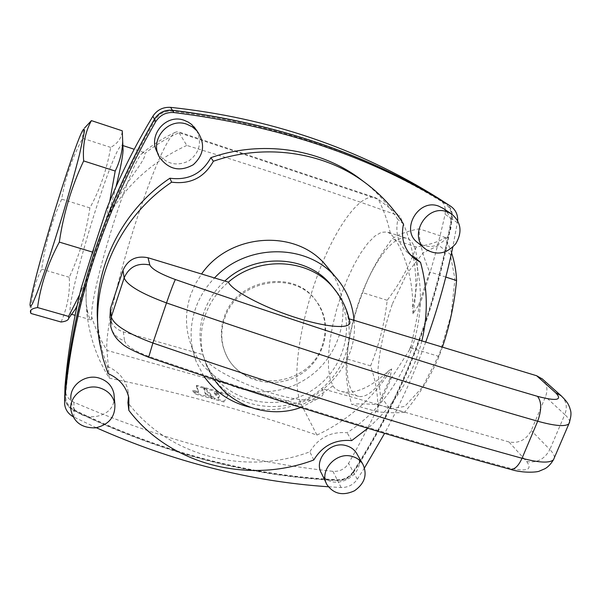 <?xml version="1.0" encoding="UTF-8"?>
<svg xmlns="http://www.w3.org/2000/svg" width="601" height="601" viewBox="0 0 601 601"><rect width="100%" height="100%" fill="white"/><g stroke="black" fill="none" stroke-linecap="round" stroke-linejoin="round"><path stroke-width="0.45" stroke-dasharray="3 2.25" d="M203.747 375.956L196.166 361.547C189.683 344.478 189.428 326.906 195.415 308.816C199.442 297.277 205.812 286.985 214.519 277.94M354.079 320.31C359.886 372.928 302.581 420.7 250.474 407.343M322.016 346.206C327.853 329.16 325.509 313.549 314.977 299.373C292.785 268.572 235.735 279.465 224.188 317.313C219.936 330.047 220.484 342.285 225.826 354.027C242.601 393.85 308.598 387.87 322.016 346.206M390.432 233.751L387.194 231.971L381.402 232.279L374.866 236.088L367.902 243.112L360.81 252.931L353.876 265.071L347.363 278.999L341.511 294.167L336.522 309.988L332.586 325.877L329.866 341.24L328.469 355.484L328.484 368.03L329.964 378.314L332.894 385.827C334.652 388.667 337.514 390.56 341.488 391.491C355.146 394.346 370.689 387.577 388.111 371.193C376.782 389.38 366.986 397.787 358.699 396.412C343.727 393.129 343.434 351.908 355.965 310.777C368.248 269.586 391.627 234.195 406.366 238.244C418.011 240.791 421.444 270.668 412.594 308.148C413.946 273.034 398.974 241.136 390.432 233.751C387.878 221.792 383.836 210.29 378.329 199.262L179.015 132.693C166.747 138.215 155.336 145.149 144.796 153.488C147.155 158.949 125.985 181.089 108.796 213.738L106.49 218.974L108.015 208.269L106.798 208.562M349.564 320.806L348.212 318.53C352.321 346.018 343.539 369.36 321.858 388.547C285.783 420.377 222.956 408.47 206.248 364.724L202.988 354.628C199.99 341.661 200.704 328.642 205.144 315.57C209.764 302.528 217.509 291.387 228.372 282.147M333.878 288.397C358.654 321.28 345.327 372.162 308.095 392.701C271.299 414.006 220.567 399.229 205.054 361.043C198.743 345.312 198.375 329.063 203.942 312.295C208.171 300.305 215.12 289.892 224.782 281.058M508.964 441.945L321.858 388.547C324.262 392.753 323.443 395.856 319.401 397.87C301.815 409.484 205.64 373.694 202.988 354.628L123.355 331.895C116.143 329.566 111.658 324.856 109.893 317.764L110.734 326.351C112.537 333.593 117.135 338.393 124.512 340.767C126.165 345.823 134.399 351.082 149.206 356.551C276.791 400.334 396.239 437.363 507.537 467.653C526.679 472.093 533.042 470.042 526.626 461.485L508.964 441.945C518.836 443.696 526.273 439.879 531.276 430.489L545.513 396.743C548.112 389.809 547.068 383.904 542.395 379.036M349.106 318.8L348.212 318.53C346.454 309.538 342.998 301.244 337.852 293.634M203.897 387.322L196.692 385.316L198.533 391.732L193.124 390.237L195.821 393.279L212.604 397.915L209.802 394.849L205.85 393.76L203.897 387.322L203.596 388.186L196.384 386.18L196.692 385.316M81.195 288.112L82.044 288.908L87.115 279.067C85.65 291.988 85.755 304.782 87.43 317.433C90.466 339.46 97.745 359.691 109.262 378.127L106.978 350.391C103.041 315.089 156.095 144.706 175.282 132.295L177.678 131.581L179.015 132.693L186.783 145.434C258.543 167.416 329.581 190.975 399.905 216.127L378.329 199.262L374.994 197.511L177.678 131.581M109.262 378.127C180.045 392.686 249.272 411.67 316.937 435.071L301.507 404.909C291.395 384.497 298.321 329.964 315.405 281.245C332.368 232.497 358.617 193.094 374.994 197.511M214.655 398.486L204.625 387.525L216.57 390.845L219.2 393.647L214.497 392.34L218.794 397.569L220.875 392.04L228.44 394.143L224.398 401.175L214.655 398.486L214.347 399.365L204.325 388.389L204.625 387.525M316.937 435.071C348.422 420.212 373.326 398.14 391.649 368.849L389.914 378.9L391.063 378.728C378.42 407.643 364.259 435.838 348.58 463.318C344.944 469.08 339.723 471.747 332.924 471.334C244.735 461.853 158.401 438.82 73.938 402.249C68.499 399.612 65.494 395.255 64.923 389.178L64.72 396.683M438.159 198.105C443.929 202.079 446.235 207.48 445.078 214.302C438.137 245.832 429.572 276.4 419.378 306.014L418.619 305.15L413.045 313.827C419.318 279.953 414.938 247.387 399.905 216.127M186.783 145.434C151.85 161.609 125.083 186.122 106.49 218.974M413.045 313.827L412.594 308.148M418.619 305.15L429.647 271.892C422.646 255.725 419.137 241.369 419.115 228.823C406.396 231.4 397.359 234.796 392.01 239.025C378.9 256.499 369.112 274.379 362.658 292.664C354.342 313.639 348.986 335.696 346.597 358.82C345.132 372.395 346.852 387.607 351.743 404.465C356.724 403.609 365.476 403.692 377.999 404.698L389.914 378.9M388.111 371.193L391.649 368.849M82.525 130.672L84.606 127.96L82.825 132.956L82.675 138.29C71.992 158.153 65.006 178.437 61.73 199.149C51.671 221.258 45 244.599 41.724 269.173C34.76 282.132 31.169 296.894 30.959 313.467M82.044 288.908L79.572 294.828M109.728 201.35L108.015 208.269M391.063 378.728L410.746 347.926L419.378 306.014M442.396 347.123L439.053 356.453C430.474 376.729 418.98 395.338 404.556 412.278L377.999 404.698M439.053 356.453L410.746 347.926M445.822 277.084L429.647 271.892M61.069 322.008C67.462 307.336 70.189 292.424 69.265 277.271C79.595 254.982 86.461 231.858 89.88 207.901C99.999 189.495 106.933 169.332 110.667 147.403C117.864 143.399 121.725 137.869 122.251 130.8M110.667 147.403L82.675 138.29M404.556 412.278C398.313 413.037 389.395 412.895 377.796 411.85C378.329 396.66 375.925 381.334 370.592 365.874C379.133 344.741 384.67 322.88 387.202 300.29C399.59 284.01 409.289 266.22 416.305 246.936C428.603 245.02 438.384 241.903 445.649 237.583L451.569 252.833M445.649 237.583L419.115 228.823M89.88 207.901L61.73 199.149M416.305 246.936L392.01 239.025M69.265 277.271L41.724 269.173M387.202 300.29L362.658 292.664M370.592 365.874L346.597 358.82M377.796 411.85L351.743 404.465M87.115 279.067L86.597 282.553C85.658 293.934 85.838 302.889 87.153 309.425C88.415 315.653 89.617 319.101 90.751 319.777C91.45 320.183 91.75 319.139 91.66 316.644C89.729 293.611 128.186 167.822 141.513 153.864L143.842 152.406L144.796 153.488M108 373.559L107.429 366.43L103.117 353.711L100.412 342.795L97.798 324.81M329.273 269.473C356.13 304.97 341.684 359.879 301.544 381.612C261.878 404.195 207.383 387.442 191.396 345.8C185.138 329.325 184.875 312.377 190.607 294.971L195.272 284.13L201.56 274.003M352.855 472.033C349.143 477.269 344.095 479.853 337.702 479.786C248.859 475.466 161.076 452.2 74.351 409.98C68.304 406.652 65.404 401.693 65.659 395.105C73.66 302.138 103.537 210.373 155.283 119.817C159.31 113.589 165.02 110.734 172.427 111.245C275.927 124.114 366.648 154.81 444.582 203.326C449.939 207.014 452.17 212.236 451.298 219.012C434.478 312.851 401.663 397.193 352.855 472.033L353.343 472.048C349.444 477.555 344.133 480.274 337.416 480.207C248.521 475.887 160.692 452.613 73.915 410.385C68.371 407.425 65.314 402.963 64.743 397.006M445.581 202.92C450.855 206.849 453.034 212.236 452.117 219.095C435.267 313.038 402.4 397.471 353.531 472.386C349.624 477.893 344.305 480.62 337.589 480.545C248.641 476.232 160.752 452.951 73.915 410.701C68.371 407.741 65.306 403.279 64.735 397.321L64.713 396.991M364.529 467.863L357.279 479.26C353.32 484.842 347.934 487.599 341.128 487.539L328.311 486.765M96.318 427.739L72.826 416.553M357.189 454.318C368.646 474.452 331.729 494.142 321.497 473.325M443.388 208.509C452.538 216.698 453.717 226.419 446.911 237.665C438.016 247.342 428.318 249.032 417.823 242.744M196.602 130.357C202.199 142.798 199.524 153.03 188.586 161.06C176.221 166.672 165.966 164.013 157.808 153.075L157.657 152.812M114.213 396.795C115.52 421.684 71.842 424.186 70.91 399.079L70.813 409.386M457.707 220.635L452.801 247.086M425.718 342.059C414.104 373.83 400.401 404.255 384.61 433.336M313.775 459.983L309.861 451.809C246.162 475.887 168.934 456.835 127.923 402.708M107.429 366.43C118.487 371.29 125.309 379.231 127.9 390.267L128.539 396.495M364.349 182.103C377.751 192.816 388.922 205.279 397.847 219.5C394.977 233.248 398.44 244.487 408.259 253.231L412.587 257.018M410.566 254.952L408.259 253.231M414.667 257.281C433.667 321.933 403.925 395.218 347.138 432.758C330.828 431.368 318.402 437.716 309.861 451.809M351.675 440.608L347.138 432.758M421.849 340.887C413.06 375.4 395.052 404.526 367.82 428.28M445.356 202.777C450.6 206.706 452.763 212.085 451.854 218.914C435.019 312.798 402.182 397.178 353.343 472.048L348.58 463.318M403.496 224L397.847 219.5M204.325 388.389L216.262 391.709L216.57 390.845M216.262 391.709L218.892 394.511L219.2 393.647M218.892 394.511L214.189 393.212L214.497 392.34M214.189 393.212L218.479 398.448L218.794 397.569M218.479 398.448L220.875 392.04M220.567 392.904L228.132 395L228.44 394.143M228.132 395L224.398 401.175M224.083 402.054L214.347 399.365M196.384 386.18L198.225 392.611L198.533 391.732M198.225 392.611L192.816 391.116L193.124 390.237M192.816 391.116L195.505 394.166L195.821 393.279M195.505 394.166L212.288 398.801L212.604 397.915M212.288 398.801L209.494 395.728L209.802 394.849M209.494 395.728L205.542 394.639L205.85 393.76M205.542 394.639L203.596 388.186M224.646 318.41C236.231 280.449 293.453 269.511 315.713 300.402C333.931 322.902 325.945 359.082 300.117 374.566C274.604 390.552 238.417 381.455 226.284 355.214C220.928 343.441 220.379 331.174 224.646 318.41M86.597 282.553L77.123 305.631M71.782 314.053L71.294 314.21C61.219 315.472 113.304 142.632 122.183 145.329L122.904 146.268M116.023 186.693L108.796 213.738M409.469 349.564L411.016 345.598M392.461 303.678L406.907 273.598L423.314 252.698L438.835 245.403L450.329 254.351L454.942 279.082L451.103 315.074L439.384 354.169L422.571 387.059L404.728 406.419L389.764 409.018L380.41 395.736L377.909 370.276C379.697 348.873 384.542 326.681 392.461 303.678M332.894 385.827C323.158 393.37 312.7 399.725 301.507 404.909L106.978 350.391C100.45 339.865 95.341 328.619 91.66 316.644M341.128 487.539L337.589 480.545M73.9 417.132L73.915 410.701M357.279 479.26L353.531 472.386M457.466 222.738L452.117 219.095M155.283 119.817L154.51 119.283M64.788 394.752L65.659 395.105M73.938 402.249L73.915 410.385L74.351 409.98M172.427 111.245L172.449 110.306M332.924 471.334L337.416 480.207L337.702 479.786M444.582 203.326L444.8 202.424M451.298 219.012L451.854 218.914L445.078 214.302M123.355 331.895L124.512 340.767M554.385 457.654C554.498 455.483 552.98 452.778 549.84 449.548L564.79 414.555L545.513 396.743M569.68 422.015C569.695 420.069 568.065 417.582 564.79 414.555C567.517 407.373 566.48 401.273 561.68 396.239M526.626 461.485C536.866 463.258 544.604 459.284 549.84 449.548L531.276 430.489M507.537 467.653L509.671 469.148M149.206 356.551L148.725 357.279M406.366 238.244L387.194 231.971M358.699 396.412L341.488 391.491M205.054 361.043L206.248 364.724L214.159 379.426M30.05 304.82L30.553 312.49M175.282 132.295C163.111 138.042 151.85 145.239 141.513 153.864M99.18 336.124L99.608 342.78M191.396 345.8L196.166 361.547M64.735 397.321L64.585 403.587M87.153 309.425L87.43 317.433M127.9 390.267L128.824 397.742M157.808 153.075L159.851 157.793M424.975 248.596L425.793 249.265M326.283 483.242L326.974 484.676M300.755 407.516L319.401 397.87M225.826 354.027L226.284 355.214M314.977 299.373L315.713 300.402M143.842 152.406L134.203 149.258M122.874 145.555L122.183 145.329M90.751 319.777L75.102 315.3"/><path stroke-width="0.9" d="M214.519 277.94C246.515 243.375 306.495 243.27 335.027 276.43C346.266 289.006 352.614 303.633 354.079 320.31M250.474 407.343C230.754 402.7 215.181 392.235 203.747 375.956M109.893 317.764L110.434 308.546L122.987 270.367C127.818 259.587 136.164 255.38 148.041 257.754L228.372 282.147C231.948 290.328 261.33 306.285 293.115 316.742C324.916 327.275 350.105 329.423 349.895 322.482L349.564 320.806M224.782 281.058C254.659 252.856 306.082 254.892 330.46 284.168L333.878 288.397M148.041 257.754L149.814 264.951C151.813 269.128 160.324 273.988 175.372 279.525C304.745 324.548 425.448 363.492 537.497 396.344C556.691 401.378 562.761 400.198 555.707 392.814L536.655 375.745L349.106 318.8M536.655 375.745L542.395 379.036M64.908 388.832L64.961 386.849C67.77 353.501 73.179 320.588 81.195 288.112L92.539 252.104L59.311 242.098C63.511 213.468 71.624 186.415 83.652 160.933C82.525 145.487 85.109 132.055 91.42 120.621L84.606 127.96M92.539 252.104L106.798 208.562C119.426 176.957 134.789 146.171 152.894 116.196C157.094 109.893 162.984 106.948 170.579 107.361C268.827 117.781 358.008 148.019 438.114 198.075L445.356 202.777M58.162 199.938C68.416 167.033 78.476 138.17 82.525 130.672C83.952 128.359 84.546 128.809 84.313 132.032L79.467 154.615C74.99 172.186 69.13 193.086 61.888 217.322C52.34 248.867 42.648 278.135 36.481 294.22L32.755 303.122C31.012 306.457 30.11 307.021 30.05 304.82C30.516 295.068 44.091 244.907 58.162 199.938M79.572 294.828L68.537 316.389L68.769 318.147C68.424 320.168 65.855 321.452 61.069 322.008L30.959 313.467L30.553 312.49C29.78 310.086 32.116 308.441 37.547 307.547C40.537 285.445 47.795 263.629 59.311 242.098M68.537 316.389L37.547 307.547M91.42 120.621L122.251 130.8L122.687 141.137C122.446 151.384 119.96 161.361 115.204 171.052L109.728 201.35M115.204 171.052L83.652 160.933M93.538 249.806L92.141 254.155M451.569 252.833C454.559 262.194 456.219 271.427 456.572 280.532C454.469 303.325 449.743 325.524 442.396 347.123M456.572 280.532L445.822 277.084M367.82 428.28L351.675 440.608C335.11 439.218 322.474 445.672 313.775 459.983C249.039 484.489 170.549 465.287 128.839 410.378L128.824 397.742C126.187 386.541 119.246 378.48 108 373.559L102.996 358.444L99.608 342.78C89.451 284.175 118.036 218.073 171.653 182.171L169.918 178.219C120.839 211.191 92.689 270.067 97.798 324.81M201.56 274.003C229.424 233.353 294.783 228.741 324.78 264.042L329.273 269.473M64.713 396.991L64.765 395.052C72.759 301.95 102.666 210.042 154.48 119.336C158.709 112.785 164.727 109.773 172.525 110.314C276.175 123.22 367.023 153.976 445.056 202.582L445.581 202.92M328.311 486.765C250.309 481.499 172.983 461.823 96.318 427.739M326.283 483.242L321.497 473.325C313.226 459.863 330.475 440.548 346.289 445.694C350.699 446.956 354.094 449.413 356.468 453.064L357.189 454.318M424.975 248.596L417.823 242.744C399.943 230.438 418.191 198.075 438.677 206.135L443.388 208.509M157.657 152.812C146.96 136.119 165.771 113.123 184.342 120.373L188.188 122.086L191.651 124.482L196.602 130.357M70.91 399.079C69.37 385.587 85.162 373.747 99.022 378.037C107.256 380.643 112.229 385.887 113.942 393.768L114.213 396.795M72.826 416.553C67.838 413.488 65.088 409.161 64.585 403.587L64.615 401.288C72.713 306.976 103.071 213.783 155.689 121.725C159.986 115.076 166.094 112.019 174.005 112.567C279.202 125.639 371.313 156.786 450.337 206.015L450.374 206.038C455.408 209.433 457.849 214.302 457.707 220.635M452.801 247.086C445.889 279.848 436.859 311.506 425.718 342.059M384.61 433.336L364.529 467.863M128.539 396.495L127.923 402.708L128.839 410.378M171.653 182.171C190.299 184.582 204.205 177.603 213.37 161.241L210.883 157.665C201.891 173.742 188.241 180.593 169.918 178.219M210.883 157.665C261.127 140.108 317.944 148.379 358.113 177.408L364.349 182.103M213.37 161.241C264.523 143.346 322.339 151.737 363.147 181.239C379.577 193.049 393.024 207.307 403.496 224C400.551 237.973 404.06 249.4 414.029 258.272L420.535 262.382L414.667 257.281L410.566 254.952M420.535 262.382C427.717 288.412 428.152 314.586 421.849 340.887M64.72 396.683L64.773 394.744C72.759 301.702 102.643 209.862 154.419 119.216C158.649 112.672 164.659 109.667 172.449 110.208C276.024 123.1 366.813 153.841 444.8 202.417L444.838 202.439M99.586 387.855C108.015 390.5 113.101 395.849 114.851 403.895C115.49 416.711 109.051 424.697 95.544 427.852C81.638 428.197 73.397 422.037 70.813 409.386C69.235 395.608 85.402 383.491 99.586 387.855M187.054 124.309L192.47 126.961L197.008 130.913C205.489 143.323 204.227 154.6 193.229 164.742C180.15 172.006 169.024 169.685 159.851 157.793C148.59 140.747 167.897 116.827 187.054 124.309M447.182 211.837L451.359 213.836C461.14 221.964 462.605 231.926 455.768 243.721C446.671 253.892 436.679 255.733 425.793 249.265C407.538 236.711 426.259 203.619 447.182 211.837M352.329 456.467C356.836 457.744 360.3 460.246 362.719 463.957C367.624 474.384 364.89 483.317 354.515 490.777C342.87 496.08 333.69 494.052 326.974 484.676C318.545 470.974 336.184 451.253 352.329 456.467M77.123 305.631L75.17 309.455L71.782 314.053M122.904 146.268L123.085 150.445C122.649 157.297 120.29 169.384 116.023 186.693M228.372 282.147C258.828 255.523 308.831 258.422 332.811 287.143L337.852 293.634M450.337 206.015L445.056 202.582M174.005 112.567L172.525 110.314M155.689 121.725L154.48 119.336M64.615 401.288L64.765 395.052M154.51 119.283L152.894 116.196M64.961 386.849L64.788 394.752M172.449 110.306L170.579 107.361M444.8 202.424L438.114 198.075M110.434 308.546L111.29 316.922L124.159 277.88C126.939 285.159 141.055 293.506 166.507 302.919C299.223 348.903 422.946 388.336 537.677 421.218C554.888 425.974 565.293 426.845 568.892 423.825L569.68 422.015M122.987 270.367L124.159 277.88C129.102 266.852 137.659 262.539 149.814 264.951M148.725 357.279L148.68 357.264C133.527 351.239 124.46 346.522 121.462 343.126C115.91 338.791 112.334 333.202 110.734 326.351L111.29 316.922C113.784 324.961 127.645 333.66 152.887 343.013L166.507 302.919C170.631 290.929 173.591 283.131 175.372 279.525M509.671 469.148L510.332 469.328C397.982 438.798 277.429 401.438 148.68 357.264L152.887 343.013C284.649 388.336 407.703 426.748 522.036 458.262L537.677 421.218C541.749 409.95 541.689 401.656 537.497 396.344M555.707 392.814L561.116 395.736C568.313 402.753 568.576 405.014 569.658 407.463C570.101 409.987 572.768 412.331 568.892 423.825L553.491 459.742C550.892 464.017 548.029 467.022 544.919 468.735L539.518 471.034C538.038 472.206 523.095 473.475 510.332 469.328C514.591 469.682 518.49 465.993 522.036 458.262C539.195 462.793 549.682 463.288 553.491 459.742L554.385 457.654M541.877 378.57L561.68 396.239M349.895 322.482C347.31 309.169 341.616 297.39 332.811 287.143L330.46 284.168M324.78 264.042L335.027 276.43M445.101 202.612L450.374 206.038M358.113 177.408L363.147 181.239M113.942 393.768L114.851 403.895M412.587 257.018L414.029 258.272M194.055 126.834L197.008 130.913M442.764 208.096L451.359 213.836M356.468 453.064L362.719 463.957M214.159 379.426C232.482 406.689 269.699 418.852 300.755 407.516M123.085 150.445L122.687 141.137M75.17 309.455L68.769 318.147M134.203 149.258L122.874 145.555M75.102 315.3L71.602 314.3"/></g></svg>
